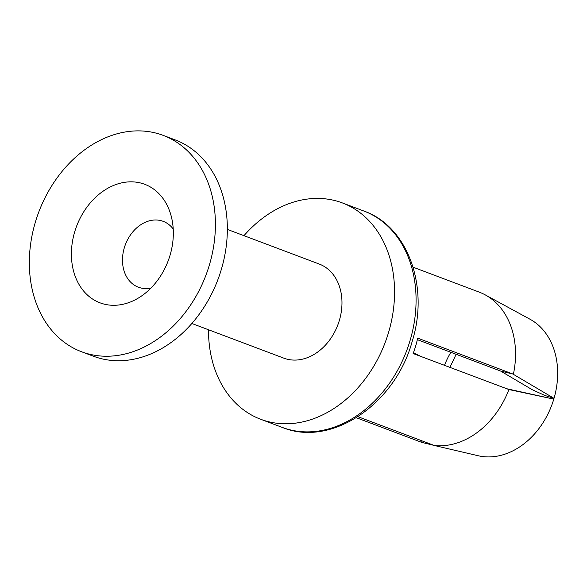 <?xml version="1.0" encoding="UTF-8"?>
<svg xmlns="http://www.w3.org/2000/svg" width="587" height="587" viewBox="0 0 587 587"><rect width="100%" height="100%" fill="white"/><g stroke="black" fill="none" stroke-linecap="round" stroke-linejoin="round"><path stroke-width="0.88" d="M417.335 339.66L500.608 371.05L512.811 373.992L417.673 338.127A80.441 62.156 110.7 0 1 415.706 345.904A80.441 62.156 110.7 0 1 413.138 353.535L508.9 389.541A80.441 62.156 -69.3 0 1 434.263 445.474L478.508 455.813A73.404 56.719 110.7 0 0 553.798 399.109L508.9 389.541M512.811 373.992L554.025 398.338A73.404 56.719 110.7 0 0 529.995 319.225L485.236 294.879A80.441 62.156 110.7 0 1 513.383 374.308M413.101 267.195L479.381 292.179A80.441 62.156 110.7 0 1 485.236 294.879M434.204 445.445L421.613 442.334L422.053 440.852M356.353 417.731L421.613 442.334M357.982 416.697L434.263 445.474M500.608 371.05L532.218 389.695L544.875 395.462L554.025 398.338M553.798 399.109L506.251 388.631M420.571 356.331L413.475 352.626M243.972 235.673A115.632 89.349 110.7 0 1 342.316 202.904A115.632 89.349 110.7 0 1 388.66 332.103A115.632 89.349 -69.3 0 1 260.738 419.294L282.252 427.409A115.632 89.349 -69.3 0 0 410.174 340.211A115.632 89.349 -69.3 0 0 363.83 211.012C407.899 226.428 429.391 286.61 412.243 341.223C395.33 404.039 331.391 447.72 282.252 427.409M208.502 329.755A115.632 89.349 -69.3 0 0 260.738 419.294M227.338 229.407L319.262 264.055A50.277 38.852 110.7 0 1 339.411 320.231A50.277 38.852 -69.3 0 1 283.792 358.143L191.868 323.488M93.524 356.258A115.632 89.349 -69.3 0 0 221.446 269.066A115.632 89.349 110.7 0 0 175.102 139.867L163.157 135.362A115.632 89.349 110.7 0 1 209.508 264.561A115.632 89.349 -69.3 0 1 81.586 351.76L93.524 356.258M81.586 351.76A115.632 89.349 -69.3 0 1 35.242 222.561A115.632 89.349 110.7 0 1 163.157 135.362M74.637 232.056A63.345 48.948 -69.3 0 0 86.091 293.742A63.345 48.948 -69.3 0 0 139.574 297.301A63.345 48.948 -69.3 0 0 170.105 255.066A63.345 48.948 -69.3 0 0 170.766 214.556A63.345 48.948 -69.3 0 0 123.373 182.528A63.345 48.948 -69.3 0 0 74.637 232.056M173.216 229.033A35.191 27.193 -69.3 0 0 163.208 221.35A35.191 27.193 -69.3 0 0 124.283 247.883A35.191 27.193 -69.3 0 0 138.385 287.204A35.191 27.193 -69.3 0 0 150.976 288.041M444.52 365.363A58.913 45.522 110.7 0 1 450.867 352.303M456.15 354.291L449.899 367.389M342.316 202.904L363.83 211.012"/></g></svg>
